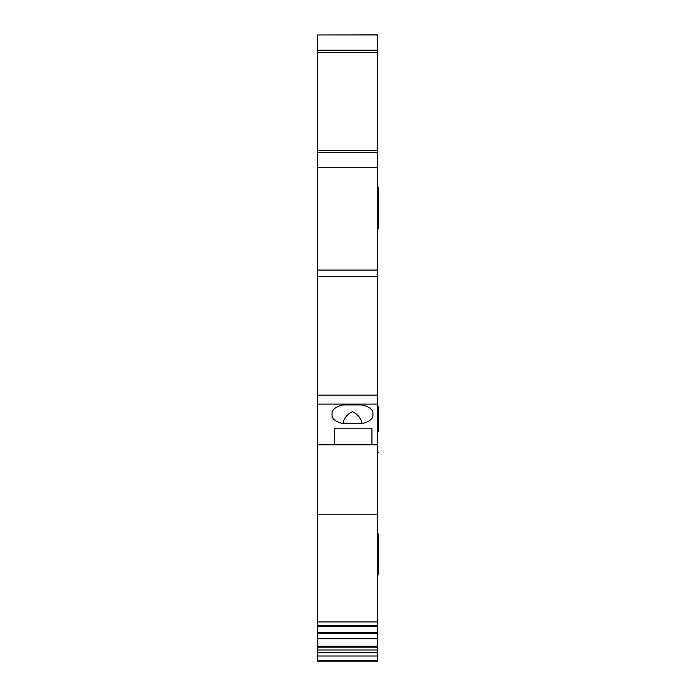 <?xml version="1.0" encoding="UTF-8"?>
<svg xmlns="http://www.w3.org/2000/svg" width="696" height="696" viewBox="0 0 696 696"><rect width="100%" height="100%" fill="white"/><g stroke="black" fill="none" stroke-linecap="round" stroke-linejoin="round"><path stroke-width="1.04" d="M377.423 34.948L317.576 34.948L377.423 34.8L377.423 167.579L317.576 167.579L317.576 395.163L377.423 395.163L377.423 625.286L317.576 625.286L317.576 395.163M377.423 395.163L377.423 167.579M377.423 626.209L317.576 626.209L317.576 638.632L377.423 638.728L377.423 625.286M377.423 646.166L317.576 646.166L317.576 638.728L377.423 638.728L377.423 647.202L317.576 647.202L317.576 661.2L377.423 661.2L377.423 656.015L317.576 656.015M377.423 656.015L377.423 647.202M317.576 646.166L317.576 647.202M317.576 626.209L317.576 625.286M317.576 167.579L317.576 152.528L377.423 152.528L317.576 152.528L317.576 50.234L377.423 50.234M317.576 34.948L317.576 50.234M377.423 276.503L317.576 276.503M334.532 428.771L371.934 428.771L371.934 444.761L334.532 444.761L334.532 428.771L334.532 444.761L317.576 444.761M377.423 444.761L371.934 444.761L371.934 428.771M372.934 412.928L372.934 415.582L372.934 412.928A20.445 9.065 180 0 0 362.12 404.933L342.858 404.933A20.445 9.065 180 0 0 332.044 412.928L332.044 415.582A20.445 9.065 180 0 0 342.858 423.577L362.12 423.577A20.445 9.065 180 0 0 372.934 415.582M332.044 415.582L332.044 412.928M377.423 514.796L317.576 514.796M377.423 649.994L317.576 649.994M377.423 534.032L378.424 534.032L378.424 574.922L377.423 574.922M378.424 431.798C378.424 458.168 378.424 458.168 378.424 431.798L378.424 406.368L377.423 406.368M377.423 228.331L378.424 228.331L378.424 187.433L377.423 187.433M362.12 423.577C360.972 418.148 357.753 414.181 352.472 411.684C347.208 414.207 344.007 418.165 342.858 423.577M317.576 52.357L377.423 52.357M317.576 150.301L377.423 150.301M377.423 270.065L317.576 270.065M317.576 404.106L377.423 404.106M377.423 621.946L317.576 621.946M377.423 625.948L317.576 625.948M377.423 632.464L317.576 632.464M377.423 633.499L317.576 633.499M377.423 652.674L317.576 652.674M377.423 660.678L317.576 660.678M378.424 411.353L377.423 411.353M378.424 452.243L377.423 452.243"/></g></svg>

